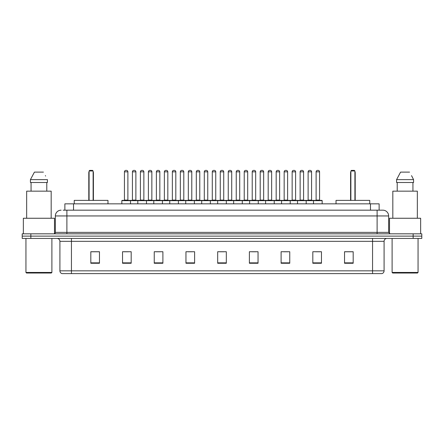 <?xml version="1.0" encoding="UTF-8"?>
<svg xmlns="http://www.w3.org/2000/svg" width="444" height="444" viewBox="0 0 444 444"><rect width="100%" height="100%" fill="white"/><g stroke="black" fill="none" stroke-linecap="round" stroke-linejoin="round"><path stroke-width="0.67" d="M63.142 210.179L66.889 210.179L63.142 210.179L64.874 210.179L64.874 203.835L379.126 203.835L379.126 210.179M61.122 210.179A5.766 5.766 0 0 0 55.356 215.945L55.356 232.379A1.443 1.443 0 0 1 53.913 233.822M388.644 215.945L66.889 215.945L66.889 210.179L382.878 210.179A5.766 5.766 0 0 1 388.644 215.945L388.644 232.379L390.087 233.822M30.847 233.822L22.2 233.822L22.2 236.125L30.847 236.125L22.2 236.125L22.2 238.434L30.847 238.434L30.847 236.125L413.153 236.125L30.847 236.125L30.847 233.822L413.153 233.822L413.153 236.125L421.8 236.125L413.153 236.125L413.153 238.434L30.847 238.434M421.8 233.822L421.8 236.125L421.8 233.822L413.153 233.822M382.789 210.179L380.858 210.179M381.868 273.609L62.132 273.609M61.988 273.609A2.88 2.88 0 0 1 59.912 270.84L71.445 270.84L71.445 273.609L372.555 273.609L372.555 270.84L384.088 270.84L384.088 241.32A2.88 2.88 0 0 1 386.974 238.434M59.912 270.84L59.912 241.32C59.74 239.566 58.78 238.606 57.026 238.434M353.18 263.259L353.18 251.726L344.533 251.726L344.533 263.259L353.18 263.259M321.467 263.259L321.467 251.726L312.82 251.726L312.82 263.259L321.467 263.259M289.754 263.259L289.754 251.726L281.102 251.726L281.102 263.259L289.754 263.259M258.042 263.259L258.042 251.726L249.389 251.726L249.389 263.259L258.042 263.259M99.467 263.259L99.467 251.726L90.82 251.726L90.82 263.259L99.467 263.259M131.18 263.259L131.18 251.726L122.533 251.726L122.533 263.259L131.18 263.259M162.898 263.259L162.898 251.726L154.246 251.726L154.246 263.259L162.898 263.259M194.611 263.259L194.611 251.726L185.958 251.726L185.958 263.259L194.611 263.259M226.323 263.259L226.323 251.726L217.677 251.726L217.677 263.259L226.323 263.259M421.8 238.434L421.8 236.125L421.8 238.434L413.153 238.434M372.555 273.609L381.785 273.609M283.727 251.781L288.051 251.781M315.673 251.781L319.996 251.781M187.895 251.781L192.219 251.781M155.949 251.781L160.273 251.781M124.004 251.781L128.327 251.781M251.781 251.781L256.105 251.781M219.836 251.781L224.165 251.781M99.467 251.781L90.82 251.781M353.18 251.781L344.533 251.781M51.321 273.032L26.523 273.032L25.946 272.455L51.898 272.455L51.321 273.032M25.946 238.434L25.946 272.455M51.898 238.434L51.898 272.455M54.49 233.699L54.49 218.254L23.354 218.254L23.354 233.822M51.177 218.254L51.177 191.153L26.668 191.153L26.668 218.254M46.787 182.501L46.787 191.153L46.787 182.501M30.431 179.62L34.421 172.122L30.431 179.62L30.431 182.501L47.414 182.501L47.414 179.62L30.431 179.62M45.593 176.057L45.366 175.624M31.058 182.501L31.058 191.153M43.423 172.122L34.421 172.122M107.975 203.835L107.975 200.377L74.242 200.377L74.242 203.835M89.089 170.968L89.666 170.391L92.546 170.391L93.123 170.968L89.089 170.968L89.089 200.377M93.123 170.968L93.123 200.377M93.412 200.377L93.412 172.699A2.309 2.309 0 0 0 93.123 171.584M88.8 200.377L88.8 172.699L89.089 172.699M417.477 273.032L392.679 273.032L392.102 272.455L418.054 272.455L417.477 273.032M392.102 238.434L392.102 272.455M418.054 238.434L418.054 272.455M420.646 233.822L420.646 218.254L389.51 218.254L389.51 233.699M417.332 218.254L417.332 191.153L392.823 191.153L392.823 218.254M411.749 176.057L413.569 179.62L396.586 179.62L400.577 172.122L396.586 179.62L396.586 182.501L413.569 182.501L413.569 179.62L413.569 182.501M413.569 179.62L411.521 175.624M397.214 182.501L397.214 191.153M412.942 191.153L412.942 182.501M409.579 172.122L400.577 172.122M369.758 203.835L369.758 200.377L336.025 200.377L336.025 203.835M350.877 170.968L351.454 170.391L354.334 170.391L354.911 170.968L350.877 170.968L350.877 200.377M354.911 170.968L354.911 200.377M355.2 200.377L355.2 172.699A2.309 2.309 0 0 0 354.911 171.584M350.588 200.377L350.588 172.699L350.877 172.699M313.508 203.835L313.508 200.666A0.289 0.289 0 0 1 313.797 200.377L321.872 200.377A0.289 0.289 0 0 1 322.161 200.666L121.839 200.666A0.289 0.289 0 0 1 122.128 200.377L130.203 200.377L122.128 200.377M130.492 203.835L130.492 200.666A0.289 0.289 0 0 0 130.203 200.377M127.894 200.089A0.289 0.289 0 0 0 128.183 200.377L124.148 200.377A0.289 0.289 0 0 0 124.437 200.089L127.894 200.089L127.894 171.834A1.443 1.443 0 0 0 126.451 170.391L125.88 170.391A1.443 1.443 0 0 0 124.437 171.834L124.437 200.089M121.839 200.666L121.839 203.835M137.812 203.835L137.812 200.666A0.289 0.289 0 0 1 138.101 200.377L146.176 200.377A0.289 0.289 0 0 1 146.464 200.666L146.464 203.835M143.867 200.089A0.289 0.289 0 0 0 144.156 200.377L140.121 200.377A0.289 0.289 0 0 0 140.409 200.089L143.867 200.089L143.867 171.834A1.443 1.443 0 0 0 142.424 170.391L141.847 170.391A1.443 1.443 0 0 0 140.409 171.834L140.409 200.089M153.785 203.835L153.785 200.666A0.289 0.289 0 0 1 154.074 200.377L162.149 200.377A0.289 0.289 0 0 1 162.437 200.666L162.437 203.835M159.84 200.089A0.289 0.289 0 0 0 160.129 200.377L156.094 200.377A0.289 0.289 0 0 0 156.382 200.089L159.84 200.089L159.84 171.834A1.443 1.443 0 0 0 158.397 170.391L157.82 170.391A1.443 1.443 0 0 0 156.382 171.834L156.382 200.089M169.758 203.835L169.758 200.666A0.289 0.289 0 0 1 170.046 200.377L178.122 200.377A0.289 0.289 0 0 1 178.405 200.666L178.405 203.835M175.813 200.089A0.289 0.289 0 0 0 176.102 200.377L172.067 200.377A0.289 0.289 0 0 0 172.355 200.089L175.813 200.089L175.813 171.834A1.443 1.443 0 0 0 174.37 170.391L173.793 170.391A1.443 1.443 0 0 0 172.355 171.834L172.355 200.089M185.731 203.835L185.731 200.666A0.289 0.289 0 0 1 186.019 200.377L194.089 200.377A0.289 0.289 0 0 1 194.378 200.666L194.378 203.835M191.786 200.089A0.289 0.289 0 0 0 192.074 200.377L188.04 200.377A0.289 0.289 0 0 0 188.323 200.089L191.786 200.089L191.786 171.834A1.443 1.443 0 0 0 190.343 170.391L189.766 170.391A1.443 1.443 0 0 0 188.323 171.834L188.323 200.089M201.704 203.835L201.704 200.666A0.289 0.289 0 0 1 201.992 200.377L210.062 200.377A0.289 0.289 0 0 1 210.351 200.666L210.351 203.835M207.759 200.089A0.289 0.289 0 0 0 208.047 200.377L204.007 200.377A0.289 0.289 0 0 0 204.296 200.089L207.759 200.089L207.759 171.834A1.443 1.443 0 0 0 206.316 170.391L205.739 170.391A1.443 1.443 0 0 0 204.296 171.834L204.296 200.089M217.677 203.835L217.677 200.666A0.289 0.289 0 0 1 217.965 200.377L226.035 200.377A0.289 0.289 0 0 1 226.323 200.666L226.323 203.835M223.732 200.089A0.289 0.289 0 0 0 224.02 200.377L219.98 200.377A0.289 0.289 0 0 0 220.268 200.089L223.732 200.089L223.732 171.834A1.443 1.443 0 0 0 222.289 170.391L221.711 170.391A1.443 1.443 0 0 0 220.268 171.834L220.268 200.089M233.649 203.835L233.649 200.666A0.289 0.289 0 0 1 233.938 200.377L242.008 200.377A0.289 0.289 0 0 1 242.296 200.666L242.296 203.835M239.704 171.834L236.241 171.834A1.443 1.443 0 0 1 237.684 170.391L238.262 170.391A1.443 1.443 0 0 1 239.704 171.834L239.704 200.089A0.289 0.289 0 0 0 239.993 200.377M236.241 171.834L236.241 200.089A0.289 0.289 0 0 1 235.953 200.377M249.622 203.835L249.622 200.666A0.289 0.289 0 0 1 249.911 200.377L257.981 200.377A0.289 0.289 0 0 1 258.269 200.666L258.269 203.835M255.677 171.834L252.214 171.834A1.443 1.443 0 0 1 253.657 170.391L254.234 170.391A1.443 1.443 0 0 1 255.677 171.834L255.677 200.089A0.289 0.289 0 0 0 255.96 200.377M252.214 171.834L252.214 200.089A0.289 0.289 0 0 1 251.926 200.377M265.595 203.835L265.595 200.666A0.289 0.289 0 0 1 265.878 200.377L273.954 200.377A0.289 0.289 0 0 1 274.242 200.666L274.242 203.835M271.645 171.834L268.187 171.834A1.443 1.443 0 0 1 269.63 170.391L270.207 170.391A1.443 1.443 0 0 1 271.645 171.834L271.645 200.089A0.289 0.289 0 0 0 271.933 200.377M268.187 171.834L268.187 200.089A0.289 0.289 0 0 1 267.899 200.377M281.563 203.835L281.563 200.666A0.289 0.289 0 0 1 281.851 200.377L289.926 200.377A0.289 0.289 0 0 1 290.215 200.666L290.215 203.835M287.618 171.834L284.16 171.834A1.443 1.443 0 0 1 285.603 170.391L286.18 170.391A1.443 1.443 0 0 1 287.618 171.834L287.618 200.089A0.289 0.289 0 0 0 287.906 200.377M284.16 171.834L284.16 200.089A0.289 0.289 0 0 1 283.871 200.377M297.536 203.835L297.536 200.666A0.289 0.289 0 0 1 297.824 200.377L305.899 200.377A0.289 0.289 0 0 1 306.188 200.666L306.188 203.835M303.591 171.834L300.133 171.834A1.443 1.443 0 0 1 301.576 170.391L302.153 170.391A1.443 1.443 0 0 1 303.591 171.834L303.591 200.089A0.289 0.289 0 0 0 303.879 200.377M300.133 171.834L300.133 200.089A0.289 0.289 0 0 1 299.844 200.377M319.563 171.834L316.106 171.834A1.443 1.443 0 0 1 317.549 170.391L318.12 170.391A1.443 1.443 0 0 1 319.563 171.834L319.563 200.089A0.289 0.289 0 0 0 319.852 200.377M316.106 171.834L316.106 200.089A0.289 0.289 0 0 1 315.817 200.377M322.161 200.666L322.161 203.835M138.189 200.377L130.114 200.377M132.423 171.834A1.443 1.443 0 0 1 133.86 170.391L134.438 170.391A1.443 1.443 0 0 1 135.881 171.834L132.423 171.834L132.423 200.089A0.289 0.289 0 0 1 132.134 200.377M135.881 171.834L135.881 200.089A0.289 0.289 0 0 0 136.169 200.377M154.162 200.377L146.087 200.377M148.396 171.834A1.443 1.443 0 0 1 149.833 170.391L150.411 170.391A1.443 1.443 0 0 1 151.854 171.834L148.396 171.834L148.396 200.089A0.289 0.289 0 0 1 148.107 200.377M151.854 171.834L151.854 200.089A0.289 0.289 0 0 0 152.142 200.377M170.135 200.377L162.06 200.377M164.369 171.834A1.443 1.443 0 0 1 165.806 170.391L166.383 170.391A1.443 1.443 0 0 1 167.826 171.834L164.369 171.834L164.369 200.089A0.289 0.289 0 0 1 164.08 200.377M167.826 171.834L167.826 200.089A0.289 0.289 0 0 0 168.115 200.377M186.103 200.377L178.033 200.377M180.342 171.834A1.443 1.443 0 0 1 181.779 170.391L182.356 170.391A1.443 1.443 0 0 1 183.799 171.834L180.342 171.834L180.342 200.089A0.289 0.289 0 0 1 180.053 200.377M183.799 171.834L183.799 200.089A0.289 0.289 0 0 0 184.088 200.377M202.076 200.377L194.006 200.377M196.309 171.834A1.443 1.443 0 0 1 197.752 170.391L198.329 170.391A1.443 1.443 0 0 1 199.772 171.834L196.309 171.834L196.309 200.089A0.289 0.289 0 0 1 196.02 200.377M199.772 171.834L199.772 200.089A0.289 0.289 0 0 0 200.061 200.377M218.048 200.377L209.979 200.377M212.282 171.834A1.443 1.443 0 0 1 213.725 170.391L214.302 170.391A1.443 1.443 0 0 1 215.745 171.834L212.282 171.834L212.282 200.089A0.289 0.289 0 0 1 211.993 200.377M215.745 171.834L215.745 200.089A0.289 0.289 0 0 0 216.034 200.377M234.021 200.377L225.952 200.377M228.255 171.834A1.443 1.443 0 0 1 229.698 170.391L230.275 170.391A1.443 1.443 0 0 1 231.718 171.834L228.255 171.834L228.255 200.089A0.289 0.289 0 0 1 227.966 200.377M231.718 171.834L231.718 200.089A0.289 0.289 0 0 0 232.007 200.377M249.994 200.377L241.924 200.377M244.228 171.834A1.443 1.443 0 0 1 245.671 170.391L246.248 170.391A1.443 1.443 0 0 1 247.691 171.834L244.228 171.834L244.228 200.089A0.289 0.289 0 0 1 243.939 200.377M247.691 171.834L247.691 200.089A0.289 0.289 0 0 0 247.98 200.377M265.967 200.377L257.897 200.377M260.201 171.834A1.443 1.443 0 0 1 261.644 170.391L262.221 170.391A1.443 1.443 0 0 1 263.658 171.834L260.201 171.834L260.201 200.089A0.289 0.289 0 0 1 259.912 200.377M263.658 171.834L263.658 200.089A0.289 0.289 0 0 0 263.947 200.377M281.94 200.377L273.865 200.377M276.174 171.834A1.443 1.443 0 0 1 277.617 170.391L278.194 170.391A1.443 1.443 0 0 1 279.631 171.834L276.174 171.834L276.174 200.089A0.289 0.289 0 0 1 275.885 200.377M279.631 171.834L279.631 200.089A0.289 0.289 0 0 0 279.92 200.377M297.913 200.377L289.838 200.377M292.146 171.834A1.443 1.443 0 0 1 293.589 170.391L294.167 170.391A1.443 1.443 0 0 1 295.604 171.834L292.146 171.834L292.146 200.089A0.289 0.289 0 0 1 291.858 200.377M295.604 171.834L295.604 200.089A0.289 0.289 0 0 0 295.893 200.377M313.886 200.377L305.811 200.377M308.119 171.834A1.443 1.443 0 0 1 309.562 170.391L310.14 170.391A1.443 1.443 0 0 1 311.577 171.834L308.119 171.834L308.119 200.089A0.289 0.289 0 0 1 307.831 200.377M311.577 171.834L311.577 200.089A0.289 0.289 0 0 0 311.866 200.377M73.526 210.179L73.526 203.835M370.474 210.179L370.474 203.835M66.889 233.822L66.889 215.945L55.356 215.945M55.356 232.379L388.644 232.379M377.111 210.179L377.111 233.822M372.555 238.434L372.555 241.32L59.912 241.32M384.088 241.32L372.555 241.32L372.555 270.84L71.445 270.84L71.445 238.434M226.323 262.859L217.677 262.859M194.611 262.859L185.958 262.859M162.898 262.859L154.246 262.859M131.18 262.859L122.533 262.859M99.467 262.859L90.82 262.859M258.042 262.859L249.389 262.859M289.754 262.859L281.102 262.859M321.467 262.859L312.82 262.859M353.18 262.859L344.533 262.859M93.123 172.699L93.412 172.699M354.911 172.699L355.2 172.699M127.894 171.834L124.437 171.834M143.867 171.834L140.409 171.834M159.84 171.834L156.382 171.834M175.813 171.834L172.355 171.834M191.786 171.834L188.323 171.834M207.759 171.834L204.296 171.834M223.732 171.834L220.268 171.834M236.241 200.089L239.704 200.089M252.214 200.089L255.677 200.089M268.187 200.089L271.645 200.089M284.16 200.089L287.618 200.089M300.133 200.089L303.591 200.089M316.106 200.089L319.563 200.089M132.423 200.089L135.881 200.089M148.396 200.089L151.854 200.089M164.369 200.089L167.826 200.089M180.342 200.089L183.799 200.089M196.309 200.089L199.772 200.089M212.282 200.089L215.745 200.089M228.255 200.089L231.718 200.089M244.228 200.089L247.691 200.089M260.201 200.089L263.658 200.089M276.174 200.089L279.631 200.089M292.146 200.089L295.604 200.089M308.119 200.089L311.577 200.089M382.012 273.609C383.316 273.143 384.01 272.222 384.088 270.84M89.089 171.584A2.309 2.309 0 0 0 88.8 172.699M350.877 171.584A2.309 2.309 0 0 0 350.588 172.699"/></g></svg>
